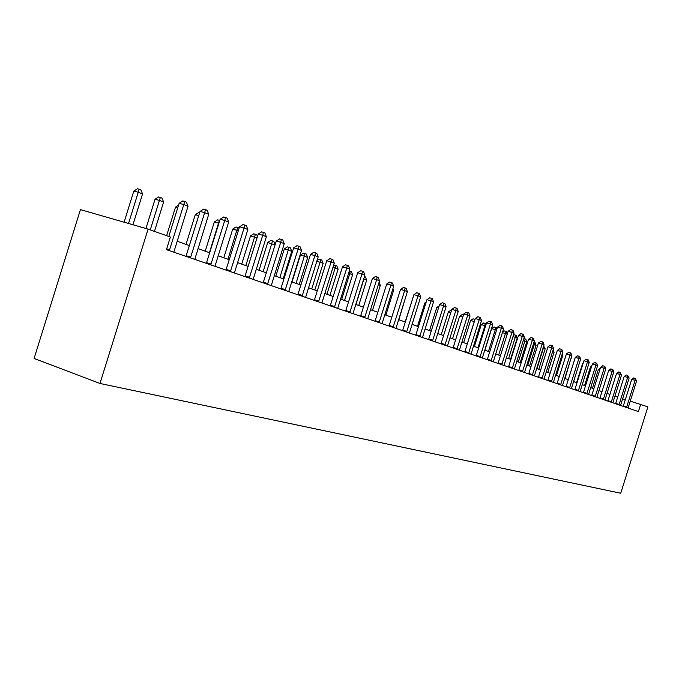 <?xml version="1.0" encoding="UTF-8"?>
<svg xmlns="http://www.w3.org/2000/svg" width="682" height="682" viewBox="0 0 682 682"><rect width="100%" height="100%" fill="white"/><g stroke="black" fill="none" stroke-linecap="round" stroke-linejoin="round"><path stroke-width="1.02" d="M640.696 404.29L638.403 411.57L166.434 249.655L170.364 237.029L148.088 229.109L80.425 209.621L34.1 358.468L99.981 383.463L620.722 493.231L647.9 406.856L630.228 401.135M148.088 229.109L99.981 383.463M617.687 397.197L614.883 396.199M609.93 394.452L607.006 393.412M601.993 391.639L598.941 390.556M593.86 388.757L590.689 387.64M585.54 385.816L582.232 384.639M577.006 382.798L573.562 381.579M568.268 379.704L564.679 378.433M559.317 376.532L555.574 375.202M550.127 373.276L546.231 371.903M540.707 369.942L536.649 368.51M531.039 366.524L526.811 365.023M521.125 363.012L516.709 361.451M510.937 359.405L506.334 357.777M500.477 355.706L495.678 354.009M489.727 351.895L484.732 350.13M478.679 347.99L473.461 346.141M467.323 343.967L461.885 342.04M455.636 339.832L449.958 337.82M443.615 335.578L437.691 333.481M431.237 331.196L425.057 329.005M418.484 326.678L412.03 324.393M405.355 322.032L398.612 319.645M391.809 317.241L384.767 314.743M377.854 312.296L370.488 309.688M363.438 307.19L355.748 304.47M348.57 301.93L340.523 299.083M333.208 296.491L324.785 293.507M317.326 290.873L308.52 287.753M300.915 285.059L291.691 281.794M283.934 279.049L274.275 275.63M266.355 272.826L256.227 269.245M248.146 266.381L237.532 262.621M229.271 259.697L218.138 255.759M209.706 252.775L198.01 248.632M189.391 245.58L177.115 241.232M625.334 399.652L622.598 398.825M169.315 250.644L183.799 204.557L188.036 206.203L173.816 252.187M168.804 236.475L179.144 203.296L183.799 204.557L184.686 201.446L186.374 202.111L188.036 206.203M179.144 203.296L182.819 200.951L184.686 201.446M132.947 224.753L142.555 193.918L138.25 192.264L133.808 191.062L124.107 222.204M133.808 191.062L137.414 188.769L139.188 189.246L128.523 223.474M139.188 189.246L140.91 189.92L142.555 193.918M190.44 257.89L204.66 212.682L208.735 214.267L194.779 259.382M185.964 256.355L200.039 211.429L204.66 212.682L205.487 209.613L207.115 210.252L208.735 214.267M200.039 211.429L203.637 209.118L205.487 209.613M210.781 264.872L224.736 220.499L228.666 222.025L214.958 266.304M206.339 263.346L220.158 219.254L224.736 220.499L225.512 217.481L227.08 218.095L228.666 222.025M220.158 219.254L223.679 216.987L225.512 217.481M230.38 271.589L244.079 228.035L247.864 229.51L234.403 272.971M225.972 270.081L239.544 226.791L244.079 228.035L244.812 225.051L246.321 225.648L247.864 229.51M239.544 226.791L242.997 224.566L244.812 225.051M154.464 231.377L163.612 202.017L159.46 200.423L155.053 199.229L145.939 228.496M155.053 199.229L158.591 196.979L160.347 197.456L150.279 229.894M160.347 197.456L162.009 198.095L163.612 202.017M177.772 207.712L175.53 207.098L166.621 235.699M175.53 207.098L178.565 205.154M198.735 215.631L195.282 214.685L186.016 244.386M195.282 214.685L198.667 212.511L199.621 212.767M249.271 278.077L262.732 235.299L266.389 236.722L253.158 279.407M244.906 276.577L258.239 234.062L262.732 235.299L263.414 232.357L264.88 232.937L266.389 236.722M258.239 234.062L261.615 231.871L263.414 232.357M218.896 223.295L214.336 222.008L205.231 251.189M214.336 222.008L217.66 219.868L219.382 220.337L209.442 252.681M267.506 284.326L280.728 242.306L284.249 243.679L271.248 285.613M263.167 282.842L276.27 241.078L280.728 242.306L281.368 239.408L282.774 239.962L284.249 243.679M276.27 241.078L279.586 238.922L281.368 239.408M238.308 230.755L232.733 229.084L223.79 257.753M232.733 229.084L235.998 226.97L237.703 227.438L227.958 259.237M237.703 227.438L239.16 228.035M285.102 290.362L298.102 249.075L301.504 250.396L288.725 291.606M280.805 288.887L293.678 247.856L298.102 249.075L298.699 246.211L300.063 246.748L301.504 250.396M293.678 247.856L296.934 245.725L298.699 246.211M257.02 237.958L250.516 235.912L241.709 264.105M250.516 235.912L253.713 233.841L255.409 234.301L245.852 265.571M255.409 234.301L256.799 234.838L257.472 236.526M302.1 296.201L314.879 255.614L318.17 256.892L305.596 297.395M297.838 294.735L310.498 254.395L314.879 255.614L315.442 252.783L316.755 253.303L318.17 256.892M310.498 254.395L313.694 252.306L315.442 252.783M275.076 244.906L267.702 242.519L259.041 270.234M267.702 242.519L270.839 240.473L272.519 240.934L263.15 271.692M272.519 240.934L273.866 241.462L275.144 244.685M318.528 301.836L331.102 261.931L334.274 263.167L321.913 302.996M314.3 300.387L326.755 260.72L331.102 261.931L331.623 259.143L332.893 259.637L334.274 263.167M326.755 260.72L329.892 258.657L331.623 259.143M283.158 278.776L291.743 251.317L288.486 250.064L284.326 248.904L275.809 276.167M284.326 248.904L287.403 246.893L289.074 247.353L279.884 277.617M289.074 247.353L290.37 247.856L291.743 251.317M334.419 307.284L346.78 268.035L349.857 269.237L337.692 308.409M330.224 305.843L342.483 266.833L346.78 268.035L347.274 265.289L348.502 265.767L349.857 269.237M342.483 266.833L345.552 264.804L347.274 265.289M299.245 284.471L307.693 257.455L304.539 256.244L300.412 255.085L292.032 281.913M300.412 255.085L303.439 253.107L305.093 253.568L296.073 283.345M305.093 253.568L306.346 254.054L307.693 257.455M349.798 312.561L361.963 273.942L364.938 275.102L352.961 313.643M345.638 311.137L357.692 272.749L361.963 273.942L362.423 271.231L363.608 271.7L364.938 275.102M357.692 272.749L360.718 270.754L362.423 271.231M314.82 289.986L323.14 263.397L320.088 262.22L311.751 288.895M317.087 260.353L318.963 259.126L321.819 260.055L323.14 263.397M320.6 259.578L320.088 262.22L316.789 261.3M364.674 317.667L376.652 279.671L379.533 280.788L367.743 318.716M360.556 316.252L372.423 278.486L376.652 279.671L377.078 276.986L378.237 277.438L379.533 280.788M372.423 278.486L375.39 276.517L377.078 276.986M329.918 295.323L338.102 269.151L335.143 268.017L326.934 294.274M333.643 265.187L336.814 265.861L338.102 269.151M335.629 265.409L335.143 268.017L332.952 267.395M379.098 322.612L390.88 285.212L393.676 286.295L382.065 323.635M375.015 321.213L386.694 284.036L390.88 285.212L391.289 282.561L392.406 283.004L393.676 286.295M386.694 284.036L389.61 282.092L391.289 282.561M344.546 300.506L352.603 274.735L349.738 273.627L341.656 299.483M349.363 270.822L351.341 271.496L352.603 274.735M350.198 271.052L349.738 273.627L348.587 273.303M393.071 327.403L404.673 290.583L407.384 291.64L395.952 328.392M389.021 326.013L400.522 289.415L404.673 290.583L405.048 287.966L406.131 288.392L407.384 291.64M400.522 289.415L403.394 287.506L405.048 287.966M358.732 305.527L366.669 280.14L363.89 279.074L355.927 304.53M364.469 276.585L365.433 276.96L366.669 280.14M364.128 277.693L363.711 279.023M406.617 332.057L418.049 295.792L420.675 296.815L409.405 333.012M402.602 330.676L413.931 294.633L418.049 295.792L418.398 293.209L419.447 293.618L420.675 296.815M413.931 294.633L416.753 292.748L418.398 293.209M372.491 310.395L380.317 285.391L378.331 284.633M379.081 282.246L380.317 285.391M419.754 336.558L431.015 300.847L433.564 301.836L422.465 337.488M415.773 335.194L426.941 299.688L431.015 300.847L431.348 298.29L432.362 298.69L433.564 301.836M426.941 299.688L429.711 297.829L431.348 298.29M385.859 315.127L393.565 290.489L392.491 290.08M392.9 288.767L393.565 290.489M432.507 340.94L443.607 305.749L446.079 306.712L435.142 341.835M428.569 339.585L439.566 304.598L443.607 305.749L443.905 303.226L444.903 303.618L446.079 306.712M439.566 304.598L442.294 302.774L443.905 303.226M398.834 319.722L406.216 295.357M444.894 345.186L455.832 310.506L458.227 311.444L447.443 346.064M440.981 343.847L451.825 309.364L455.832 310.506L456.113 308.017L457.068 308.392L458.227 311.444M451.825 309.364L454.51 307.565L456.113 308.017M412.798 298.256L405.159 321.964M456.914 349.312L467.699 315.127L470.034 316.039L459.404 350.164M453.044 347.982L463.734 314.001L467.699 315.127L467.963 312.671L468.892 313.038L470.034 316.039M463.734 314.001L466.377 312.22L467.963 312.671M425.849 303.192L424.852 302.91L417.512 326.337M424.852 302.91L426.224 301.99M468.602 353.319L479.233 319.628L481.501 320.506L471.015 354.146M464.766 352.006L475.303 318.503L479.233 319.628L479.48 317.19L480.384 317.548L481.501 320.506M475.303 318.503L477.903 316.746L479.48 317.19M438.509 307.983L436.761 307.488L429.524 330.582M436.761 307.488L439.174 305.868M479.966 357.215L490.452 323.993L492.651 324.854L482.31 358.024M476.155 355.91L486.556 322.876L490.452 323.993L490.673 321.589L491.56 321.938L492.651 324.854M486.556 322.876L489.113 321.145L490.673 321.589M450.802 312.637L448.347 311.938L441.203 334.717M448.347 311.938L450.87 310.233L451.501 310.412M491.014 361.008L501.355 328.238L503.504 329.074L493.299 361.792M487.238 359.712L497.493 327.13L501.355 328.238L501.56 325.86L502.421 326.201L503.504 329.074M497.493 327.13L500.017 325.425L501.56 325.86M462.746 317.164L459.617 316.269L452.567 338.741M459.617 316.269L462.106 314.59L463.428 314.965M501.764 364.7L511.969 332.373L514.058 333.183L503.989 365.458M498.022 363.412L508.141 331.273L511.969 332.373L512.156 330.02L512.992 330.352L514.058 333.183M508.141 331.273L510.622 329.585L512.156 330.02M474.34 321.572L470.589 320.48L463.632 342.662M470.589 320.48L473.044 318.826L474.519 319.253L474.288 321.546L467.264 343.941M474.519 319.253L475.013 319.44M512.225 368.289L522.293 336.397L524.322 337.189L514.39 369.03M508.516 367.01L518.499 335.305L522.293 336.397L522.463 334.069L523.282 334.393L524.322 337.189M518.499 335.305L520.946 333.634L522.463 334.069M485.61 325.902L481.27 324.589L474.408 346.473M481.27 324.589L483.691 322.953L485.158 323.37L484.936 325.646L478.005 347.752M485.158 323.37L486.164 324.138M522.412 371.784L532.344 340.309L534.321 341.077L524.518 372.5M518.729 370.522L528.584 339.227L532.344 340.309L532.506 338.016L533.298 338.323L534.321 341.077M528.584 339.227L531.005 337.581L532.506 338.016M496.564 330.114L491.671 328.588L484.902 350.19M491.671 328.588L494.058 326.968L495.516 327.386L495.311 329.636L488.465 351.452M495.516 327.386L496.334 327.71L496.871 329.133M532.335 375.185L542.139 344.12L544.066 344.87L534.381 375.884M528.686 373.932L538.413 343.046L542.139 344.12L542.284 341.853L543.051 342.151L544.066 344.87M538.413 343.046L540.792 341.426L542.284 341.853M507.22 334.214L505.422 333.524L498.661 355.058M502.6 331.946L504.168 330.889L506.402 331.614L507.289 333.975M505.609 331.299L505.422 333.524L502.378 332.646M541.994 378.501L551.678 347.837L553.554 348.57L543.997 379.183M538.379 377.257L547.987 346.771L551.678 347.837L551.806 345.595L552.556 345.885L553.554 348.57M547.987 346.771L550.331 345.169L551.806 345.595M510.562 359.269L517.212 338.059L515.277 337.317L508.602 358.579M513.461 335.084L514.015 334.7L516.223 335.416L517.212 338.059M515.447 335.118L515.277 337.317L512.966 336.652M551.414 381.732L560.979 351.46L562.803 352.176L553.366 382.397M547.834 380.496L557.313 350.403L560.979 351.46L561.09 349.235L561.823 349.525L562.803 352.176M557.313 350.403L559.632 348.817L561.09 349.235M520.196 362.688L526.777 341.742L524.876 341.009L518.286 362.006M523.912 338.511L525.796 339.125L526.777 341.742M525.038 338.835L524.876 341.009L523.273 340.548M560.595 384.878L570.041 354.99L571.823 355.689L562.497 385.535M557.041 383.659L566.41 353.941L570.041 354.99L570.143 352.79L570.86 353.071L571.823 355.689M566.41 353.941L568.694 352.372L570.143 352.79M529.599 366.012L536.095 345.331L534.253 344.615L527.74 365.356M533.938 342.33L535.131 342.748L536.095 345.331M534.398 342.466L534.253 344.615L533.298 344.342M569.555 387.956L578.882 358.434L580.621 359.116L571.405 388.587M566.026 386.745L575.284 357.394L578.882 358.434L578.975 356.26L579.666 356.533L580.621 359.116M575.284 357.394L577.535 355.842L578.975 356.26M538.78 369.26L545.191 348.826L543.392 348.135L536.956 368.621M543.69 346.064L545.191 348.826M543.477 346.754L543.068 348.042M578.293 390.948L587.5 361.792L589.205 362.457L580.101 391.57M574.798 389.754L583.937 360.752L587.5 361.792L587.586 359.636L588.268 359.908L589.205 362.457M583.937 360.752L586.162 359.226L587.586 359.636M547.731 372.432L554.074 352.244L552.582 351.673M553.17 349.815L554.074 352.244M586.818 393.872L595.915 365.066L597.577 365.714L588.583 394.477M583.349 392.687L592.377 364.043L595.915 365.066L595.991 362.935L596.656 363.199L597.577 365.714M592.377 364.043L594.576 362.526L595.991 362.935M556.469 375.526L562.735 355.578L561.849 355.237M562.198 354.12L562.735 355.578M595.139 396.728L604.133 368.271L605.752 368.902L596.861 397.325M591.703 395.551L600.62 367.248L604.133 368.271L604.192 366.157L604.84 366.413L605.752 368.902M600.62 367.248L602.786 365.748L604.192 366.157M565.003 378.544L570.877 358.706M571.005 358.306L571.201 358.834M603.263 399.516L612.155 371.392L613.732 372.005L604.951 400.095M599.853 398.348L608.676 370.377L612.155 371.392L612.206 369.303L612.837 369.55L613.732 372.005M608.676 370.377L610.816 368.902L612.206 369.303M611.2 402.244L619.989 374.444L621.532 375.049L612.845 402.806M607.815 401.084L616.537 373.438L619.989 374.444L620.023 372.372L621.532 375.049M616.537 373.438L618.651 371.971L620.023 372.372M583.025 363.651L582.59 363.523L576.588 382.645M582.59 363.523L583.195 363.114M618.958 404.903L627.636 377.427L629.145 378.016L620.56 405.449M615.599 403.753L624.218 376.421L627.636 377.427L627.67 375.373L629.145 378.016M624.218 376.421L626.306 374.981L627.67 375.373M591.499 366.856L590.552 366.584L584.61 385.483M590.552 366.584L591.865 365.671M626.528 407.504L635.113 380.334L636.587 380.914L628.105 408.041M623.203 406.361L631.728 379.345L635.113 380.334L635.138 378.305L636.587 380.914M631.728 379.345L633.783 377.913L635.138 378.305M599.759 369.994L598.327 369.576L592.453 388.263M598.327 369.576L600.331 368.195M169.69 249.808L166.664 248.913M190.815 257.071L186.229 255.716M211.147 264.062L206.595 262.715M230.738 270.805L226.228 269.467M249.621 277.301L245.153 275.971M267.838 283.567L263.414 282.246M285.434 289.62L281.044 288.307M302.424 295.459L298.068 294.164M318.844 301.112L314.53 299.816M334.734 306.576L330.455 305.289M350.096 311.862L345.859 310.583M364.972 316.977L360.778 315.715M379.388 321.93L375.228 320.685M393.352 326.738L389.226 325.493M406.898 331.392L402.806 330.165M420.035 335.911L415.977 334.692M432.78 340.292L428.765 339.082M445.158 344.555L441.177 343.353M457.179 348.69L453.232 347.496M468.866 352.705L464.954 351.52M480.222 356.609L476.343 355.441M491.262 360.411L487.425 359.243M502.012 364.103L498.201 362.952M512.463 367.7L508.695 366.558M522.651 371.204L518.908 370.07M532.565 374.614L528.857 373.489M542.224 377.939L538.55 376.822M551.644 381.178L547.996 380.07M560.826 384.333L557.211 383.233M569.777 387.41L566.188 386.319M578.507 390.419L574.952 389.337M587.032 393.344L583.511 392.278M595.352 396.208L591.857 395.142M603.476 399.004L600.007 397.947M611.404 401.732L607.969 400.684M619.154 404.4L615.752 403.36M626.732 407.001L623.348 405.969"/></g></svg>

